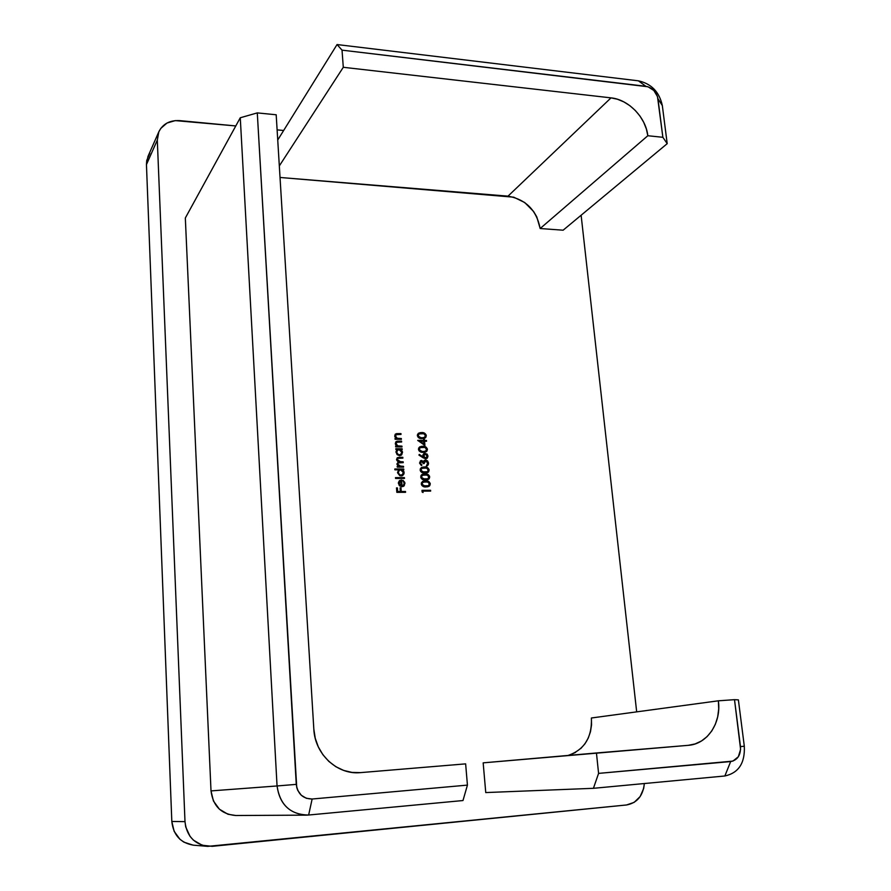 <?xml version="1.0" encoding="UTF-8"?>
<svg xmlns="http://www.w3.org/2000/svg" width="891" height="891" viewBox="0 0 891 891"><rect width="100%" height="100%" fill="white"/><g stroke="black" fill="none" stroke-linecap="round" stroke-linejoin="round"><path stroke-width="1.34" d="M193.069 845.147L183.858 842.14L179.915 839.255L174.124 831.281L171.818 821.469L184.994 821.636C186.62 835.914 194.205 844.156 207.726 846.372L626.54 804.974C637.098 802.98 643.035 795.83 644.349 783.534L643.681 788.401L640.161 796.543L634.147 802.368L626.54 804.974L212.203 846.327L202.168 845.247L193.447 840.168L190.028 836.348L185.707 826.893L184.994 821.636L157.306 140.121L158.754 131.957L160.781 128.404L167.007 123.036L175.282 120.608L235.781 125.943L179.804 120.63C169.88 120.096 162.897 123.804 158.843 131.757L147.962 156.471L146.447 164.579L157.306 140.121L184.994 821.636L171.818 821.469L146.447 164.579L146.725 160.503L149.833 153.207M277.112 129.874L283.65 130.487L277.112 129.874M581.121 215.232L636.675 711.864L581.121 215.232M424.918 445.467L424.573 441.234L426.544 441.257L426.477 440.455L424.506 440.444L424.428 439.408L423.548 439.397L423.637 440.432L417.712 440.366L424.918 445.467L424.573 441.234L426.544 441.257L426.477 440.455L424.506 440.444L424.428 439.408L423.548 439.397L423.637 440.432L417.712 440.366L424.918 445.467M423.036 457.751L425.608 458.765L427.39 457.996L427.981 456.069L427.079 454.076L424.172 453.441L422.913 454.878L422.98 456.827L419.327 454.432L418.904 455.056L425.608 458.765L426.912 458.397L427.981 456.069L425.141 453.252L423.882 453.597L422.98 456.827L419.327 454.432L418.904 455.056L423.036 457.751M424.729 467.218L423.96 467.185C426.377 466.973 427.97 468.009 428.716 470.303L429.139 470.047C428.382 467.753 426.8 466.717 424.383 466.929L421.153 467.719L424.383 466.929L421.343 467.586L420.118 470.025C420.886 472.297 422.468 473.31 424.884 473.043L427.914 472.43L429.05 469.535L426.644 467.218L422.88 467.04L420.296 468.8L420.675 471.517L423.381 472.954L426.577 472.921L428.593 471.874L429.139 470.047L427.702 472.553M425.865 481.073L425.096 481.04C427.524 480.817 429.106 481.853 429.852 484.147L430.275 483.902C429.529 481.608 427.936 480.572 425.519 480.795L422.345 481.552L425.519 480.795L422.546 481.43L421.243 483.924C422.011 486.208 423.604 487.21 426.021 486.943L429.005 486.341L430.197 483.39L427.791 481.073L424.016 480.906L421.421 482.688L421.799 485.417L424.506 486.854L427.725 486.798L429.729 485.751L430.275 483.902L428.849 486.419M401.407 439.341L401.34 438.539L396.996 438.238L395.504 436.122L396.361 434.53L401.017 434.407L400.961 433.605L396.606 433.616L395.114 434.418L394.847 436.701L396.161 438.483L395.025 438.472L395.081 439.274L401.407 439.341L401.34 438.539L397.353 438.372L395.504 436.122L396.038 434.697L401.017 434.407L400.961 433.605L395.548 433.995L394.713 435.977L396.161 438.483L395.025 438.472L395.081 439.274L401.407 439.341M395.882 449.543L397.052 449.554L395.96 451.815L397.108 454.644L399.513 455.691L401.763 454.7L402.487 451.893L401.117 449.576L402.209 449.587L402.153 448.786L395.816 448.73L395.882 449.543L397.052 449.554L395.972 452.205L399.513 455.691L401.173 455.223L402.532 452.272L401.117 449.576L402.209 449.587L402.153 448.786L395.816 448.73L395.882 449.543M394.88 469.824L398.678 469.824L397.586 472.843L399.803 475.727L402.342 475.738L403.991 473.867L403.991 471.773L402.699 469.835L403.801 469.835L403.734 469.022L394.813 469L394.88 469.824L398.678 469.824L397.542 472.508L401.095 475.994L402.676 475.56L404.124 472.542L402.699 469.835L403.801 469.835L403.734 469.022L394.813 469L394.88 469.824M404.202 483.468L403.656 485.205L402.053 485.907L401.585 479.959L399.435 480.683L398.4 482.588L399.224 485.439L401.384 486.675L404.224 485.773L404.804 482.432L402.977 480.305L404.202 483.468L403.2 485.584L402.053 485.907L401.585 479.959L399.435 480.683L398.388 483.356L399.781 485.963L401.964 486.72L403.59 486.274L404.971 483.368L402.977 480.305L404.202 483.468M568.024 755.457C584.351 749.866 592.147 737.38 591.401 717.99L718.369 700.805C721.521 722.757 707.465 744.096 688.342 745.322L596.447 752.973L598.585 773.388L593.428 788.312L485.751 792.567L483.167 762.852L596.447 752.973L598.585 773.388L732.892 761.103L738.349 756.749L740.599 749.331L734.507 699.669L718.369 700.805L718.703 708.924L717.689 716.854L715.35 724.294L711.775 730.965L707.086 736.612L701.462 740.989L695.091 743.94L688.242 745.333L483.167 762.852L485.751 792.567L593.428 788.312L724.851 775.983C738.628 772.954 745.11 763.03 744.308 746.235L738.383 699.869L734.507 699.669L718.369 700.805L591.401 717.99L591.535 724.929L590.477 731.723L588.249 738.082L584.953 743.796L580.698 748.629M575.631 752.383L569.962 754.911M280.03 177.465L513.762 197.189L524.699 202.524L533.553 211.434L536.761 216.836L540.169 228.519L563.123 230.201L667.203 143.663L662.325 105.55L667.203 143.663L563.123 230.201L540.169 228.519L647.824 135.733L662.871 137.292L667.203 143.663L662.871 137.292L647.824 135.733L646.365 128.972L643.725 122.345L640.005 116.108L635.328 110.495L629.881 105.695L623.856 101.897L617.485 99.257L611.014 97.865L508.004 196.154L280.03 177.465M306.192 815.142L235.725 815.51C221.235 814.24 212.994 806.032 211.011 790.907L277.056 785.962L240.269 117.768L257.287 112.901L296.269 784.37L277.056 785.962L296.269 784.37C297.739 793.97 303.04 798.848 312.14 799.015L308.642 815.02L306.192 815.142C289.285 813.639 279.574 803.905 277.056 785.962L211.011 790.907L185.328 218.005L240.269 117.768L277.056 785.962C279.974 805.085 290.511 814.775 308.642 815.02L462.986 800.541L467.43 785.116L312.14 799.015L467.43 785.116L465.637 763.865L360.565 772.62C337.433 775.137 314.846 754.254 313.832 729.172L276.188 114.772L257.287 112.901L296.736 787.455L297.761 790.373L301.303 795.273L306.359 798.303L312.14 799.015L308.642 815.02L462.986 800.541L467.43 785.116L465.637 763.865L360.565 772.62L352.034 772.419L343.681 770.425L335.829 766.694L328.801 761.382L322.876 754.677L318.299 746.858L315.247 738.249L313.832 729.172L276.188 114.772L257.287 112.901L240.269 117.768L185.328 218.005L211.011 790.907L213.428 800.987L219.398 809.195L227.973 814.263L235.848 815.51M405.561 492.322L405.505 491.498L401.251 491.52L400.972 487.889L400.081 487.9L400.36 491.52L397.676 491.531L397.397 487.912L396.495 487.912L396.84 492.355L405.561 492.322L405.505 491.498L401.251 491.52L400.972 487.889L400.081 487.9L400.36 491.52L397.676 491.531L397.397 487.912L396.495 487.912L396.84 492.355L405.561 492.322M404.481 478.434L404.414 477.621L395.481 477.632L395.548 478.445L404.481 478.434L404.414 477.621L395.481 477.632L395.548 478.445L404.481 478.434M403.59 467.162L403.523 466.349L398.823 465.971L397.687 464.2L398.388 462.819L403.233 462.652L403.178 461.839L398.567 461.493L397.33 459.667L397.932 458.319L402.888 458.13L402.821 457.328L397.364 457.696L396.595 459.901L398.266 461.961L396.885 464.055L398.288 466.338L397.174 466.338L397.241 467.151L403.59 467.162L403.523 466.349L400.861 466.349L397.687 464.2L398.232 462.897L403.233 462.652L403.178 461.839L400.705 461.828L397.33 459.667L397.865 458.364L402.888 458.13L402.821 457.328L399.391 457.306L397.33 457.718L396.54 459.522L398.266 461.961L396.885 464.055L398.288 466.338L397.174 466.338L397.241 467.151L403.59 467.162M402.008 446.937L401.941 446.135L397.586 445.845L396.094 443.718L396.952 442.114L401.618 441.992L401.551 441.179L397.197 441.212L395.704 442.014L395.437 444.297L396.751 446.09L395.615 446.079L395.671 446.881L402.008 446.937L401.941 446.135L397.943 445.968L396.094 443.718L396.64 442.281L401.618 441.992L401.551 441.179L396.161 441.58L395.303 443.573L396.751 446.09L395.615 446.079L395.671 446.881L402.008 446.937M423.047 492.534L422.935 491.13L430.654 491.097L430.587 490.284L421.989 490.328L422.122 491.999L423.047 492.534L422.935 491.13L430.654 491.097L430.587 490.284L421.989 490.328L422.122 491.999L423.047 492.534M425.297 474.135L424.528 474.112C426.945 473.889 428.538 474.925 429.284 477.22L429.707 476.963C428.961 474.669 427.368 473.633 424.951 473.856L421.755 474.625L424.951 473.856L421.944 474.502L420.686 476.975C421.443 479.247 423.036 480.249 425.452 479.982L428.46 479.38L429.495 476.072L427.212 474.146L423.448 473.967L420.986 475.46L421.243 478.456L423.938 479.893L427.145 479.848L429.161 478.801L429.707 476.963L428.27 479.481M420.886 461.594L420.017 463.342L421.822 461.293L423.225 463.587L424.105 463.587L424.873 461.093L426.566 461.093L427.691 463.587L426.288 466.127L428.215 464.913L428.571 463.142L427.635 460.97L426.121 460.09L424.472 460.291L423.425 461.527L421.053 460.547L419.561 463.086L421.432 465.603L421.911 464.968L420.017 463.342L421.911 464.968L420.441 463.075L421.098 461.427L424.105 463.587L425.686 460.836L427.691 463.131L426.288 466.127L427.424 465.715L428.571 463.142L425.553 460.034L423.425 461.527L421.577 460.469L420.563 460.77L419.561 463.086L421.499 465.225M423.036 446.558L422.278 446.525C424.684 446.324 426.266 447.36 427.012 449.643L427.424 449.365C426.678 447.093 425.107 446.057 422.69 446.246L419.572 446.937L418.436 449.298C419.204 451.559 420.786 452.572 423.192 452.327L426.299 451.681L427.346 448.852L424.951 446.547L421.198 446.346L418.614 448.084L418.993 450.779L421.688 452.216L424.884 452.205L426.878 451.18L427.424 449.365L426.087 451.804M421.922 432.859L421.153 432.826C423.559 432.636 425.13 433.672 425.876 435.944L426.299 435.666C425.553 433.394 423.971 432.347 421.566 432.536L418.414 433.249L417.322 435.554C418.079 437.804 419.661 438.817 422.067 438.584L425.219 437.926L426.087 434.786L423.826 432.848L420.073 432.625L417.5 434.351L418.302 437.514L423.748 438.472L425.753 437.47L426.299 435.666L425.007 438.06M207.681 846.361L193.659 845.203C180.639 843.086 173.355 835.168 171.818 821.469L146.447 164.579L157.306 140.121L158.843 131.757M638.379 80.825L337.054 44.55L277.736 140.01L337.054 44.55L342.033 50.152L343.291 67.293L279.317 165.926L343.291 67.293L611.014 97.865L343.291 67.293L342.033 50.152L647.991 86.761L653.838 90.481L657.48 96.573L662.871 137.292L657.97 98.801L662.325 105.55C659.351 91.94 651.377 83.698 638.379 80.825C651.377 83.698 659.351 91.94 662.325 105.55L657.97 98.801C656.467 91.907 652.435 87.752 645.875 86.304L342.033 50.152L337.054 44.55L638.379 80.825L645.875 86.304L638.379 80.825M744.308 746.235C745.11 763.03 738.628 772.954 724.851 775.983L730.665 761.571L724.851 775.983L593.428 788.312L598.585 773.388L730.665 761.571C737.592 760.09 740.867 755.1 740.477 746.602L744.308 746.235L738.383 699.869L734.507 699.669L740.477 746.602L744.308 746.235M611.014 97.865C628.534 99.525 645.886 117.434 647.824 135.733L540.169 228.519C536.56 210.187 525.835 199.395 508.004 196.154L611.014 97.865M396.517 488.157L397.397 487.912L397.275 491.776L400.36 491.52L397.275 491.776L396.517 488.157M400.104 488.145L400.972 487.889L400.85 491.765L405.505 491.498L405.138 492.322L405.093 491.743L400.85 491.765L400.104 488.145M404.458 484.927L404.391 482.677L402.81 480.695L404.971 483.368L403.378 486.397M402.732 485.873L401.641 486.152L401.184 480.204L399.58 480.561L401.585 479.959L401.641 486.152L402.988 485.706M399.948 481.218L398.756 483.568L399.792 485.55M398.923 482.387L398.756 483.134M398.834 484.025L400.85 486.063M400.861 480.772L401.262 485.818L399.491 485.283L399.168 483.323L400.861 480.772L401.262 485.818L399.168 483.323L399.547 481.675L400.861 480.772M395.504 477.877L404.414 477.621L404.046 478.434L395.504 477.877M394.836 469.267L403.734 469.022L403.378 469.835L394.836 469.267M402.866 470.648L404.124 472.542L403.222 474.87M403.578 474.123L403.3 471.294M399.524 475.159L398.01 473.266M398.299 471.127L399.023 470.403M398.322 472.497L399.391 470.17L400.638 469.824L403.345 472.508L402.242 474.825L400.627 475.438L397.921 472.753L398.901 470.604L400.638 469.824L402.487 470.615L403.333 473.021L402.754 474.38L400.75 475.159L399.19 474.38L398.322 472.497M399.19 470.314L397.921 472.753L400.627 475.438M397.197 466.594L398.288 466.338L397.197 466.594M397.141 457.863L402.821 457.328L402.454 458.13L398.322 457.595M397.687 458.52L396.929 459.934L400.304 462.095L403.178 461.839L402.81 462.641L400.293 462.095M398.054 463.053L397.286 464.456L400.46 466.606L403.523 466.349L403.166 467.162L400.449 466.606M400.014 466.594L398.912 466.439M398.433 466.227L397.319 464.723M397.286 464.467L397.865 463.142M399.769 462.073L398.667 461.939M397.353 461.059L396.974 460.213M396.94 459.533L397.208 458.876M395.838 449.008L402.153 448.786L401.785 449.587L395.838 449.008M401.284 450.4L402.532 452.272L401.641 454.599M401.997 453.864L401.718 451.046M399.491 455.112L400.516 454.61M397.943 454.878L396.439 452.984M396.718 450.857L396.35 451.949M396.751 452.205L397.754 449.933L399.057 449.565L401.752 452.238L400.727 454.488L399.057 455.145L396.35 452.472L397.319 450.323L399.558 449.61L400.905 450.345L401.752 452.751L401.173 454.098L399.168 454.856L397.609 454.076L396.751 452.205M396.35 452.472L399.057 455.145M395.626 446.358L396.751 446.09L395.626 446.358M396.361 441.58L401.551 441.179L401.195 441.981L397.397 441.435M396.462 442.437L395.693 443.996L397.542 446.246L401.941 446.135L401.585 446.937L397.542 446.246M395.693 443.707L395.916 442.894M395.047 438.751L396.161 438.483L395.047 438.751M395.771 433.995L400.961 433.605L400.594 434.396L396.807 433.85M395.86 434.853L395.103 436.401L396.952 438.65L401.34 438.539L400.983 439.341L398.656 438.795M397.82 438.762L396.952 438.65M395.103 436.111L395.326 435.298M422.011 490.562L430.587 490.284L430.208 491.108L430.164 490.529L422.011 490.562M422.523 491.375L422.59 492.266L422.523 491.375M429.239 486.074L429.64 483.245M429.339 482.699L428.46 481.842M428.114 481.641L427.034 481.24M422.88 482.265L421.71 484.147L425.53 486.375L421.71 484.147L423.069 482.131L427.769 481.942L429.395 483.88L428.448 485.662L425.53 486.375L428.215 485.784L423.604 485.784L422.278 484.504L422.367 482.833L424.573 481.663L428.437 482.276L429.395 484.192L428.237 485.773M421.721 483.735L421.955 483.078M427.212 486.219L426.199 486.352M424.851 486.352L423.18 486.029M422.189 485.294L421.766 484.448M428.671 479.135L429.072 476.317M428.76 475.761L427.892 474.914M427.546 474.703L426.466 474.302M422.289 475.326L421.142 477.197L424.962 479.425L421.142 477.197L422.479 475.204L427.201 475.003L428.827 476.941L427.903 478.701L424.962 479.425L427.669 478.823L423.036 478.835L421.71 477.554L421.799 475.883L424.005 474.725L427.869 475.337L428.827 477.253L427.669 478.823M421.153 476.796L421.387 476.128M426.644 479.28L425.631 479.403M424.283 479.403L422.612 479.08M421.621 478.344L421.198 477.498M428.103 472.208L428.493 469.401M428.192 468.844L427.324 467.998M426.978 467.797L425.898 467.385M421.699 468.421L420.585 470.259L424.394 472.497L420.585 470.259L421.889 468.287L426.633 468.087L428.259 470.014L427.357 471.762L424.394 472.497L426.678 472.152M420.597 469.858L420.83 469.201M426.076 472.353L425.063 472.475M423.726 472.475L422.044 472.141M421.053 471.406L420.63 470.559M427.335 471.773L422.468 471.885L420.998 470.002L421.966 468.243L424.996 467.753L427.301 468.421L428.259 470.325L427.101 471.896M420.374 460.914L421.577 460.469L423.002 461.794L420.396 460.903M427.212 461.237L424.138 460.513L425.553 460.034L428.571 463.142L427.212 465.826M424.74 461.204L423.682 463.587L423.904 462.028M427.869 462.24L428.148 464.033M428.092 464.4L427.435 465.637M424.929 461.059L424.083 461.727M420.585 461.75L420.017 463.019M420.463 464.501L421.22 465.091M419.071 454.811L422.98 456.827L419.071 454.811M426.967 458.264L427.557 456.337L426.655 454.343L423.671 453.742L425.141 453.252L427.981 456.069L426.689 458.52M426.11 457.863L425.141 458.23M424.807 458.197L423.871 457.662M424.294 454.421L423.348 455.591M423.715 456.069L425.252 454.054L427.101 456.014L426.332 457.751L425.152 458.23L423.292 456.337L425.252 454.054L426.522 454.666L427.101 456.381L425.564 457.963L423.715 456.069M423.292 456.337L425.152 458.23M426.399 451.525L426.789 448.741M426.488 448.195L425.62 447.338M425.285 447.137L424.205 446.736M419.628 447.961L418.904 449.554L422.702 451.793L418.904 449.554L420.14 447.616L424.929 447.405L426.555 449.331L425.709 451.024L422.702 451.793L424.985 451.459M418.915 449.153L419.149 448.496M424.383 451.659L423.37 451.782M422.033 451.77L420.363 451.425L418.948 449.855M419.316 449.276L420.274 447.538L423.303 447.07L425.597 447.75L426.555 449.643L425.397 451.191L423.114 451.525L420.775 451.158L419.316 449.276M417.901 440.655L423.637 440.432L417.901 440.655M423.57 439.686L424.428 439.408L424.094 440.711L426.477 440.455L426.098 441.257L424.094 440.711L423.57 439.686M424.161 441.513L424.45 445.144L424.161 441.513M419.572 441.468L423.916 443.885L419.572 441.468M423.693 441.234L423.916 443.885L419.984 441.19L423.693 441.234L423.916 443.885L419.984 441.19L423.693 441.234M425.263 437.826L425.664 435.053M425.363 434.496L424.495 433.65M424.149 433.449L423.08 433.037M418.748 434.095L417.79 435.822L421.577 438.071L417.79 435.822L418.982 433.917L423.804 433.705L425.419 435.621L424.617 437.281L421.577 438.071L424.394 437.414M417.801 435.421L418.302 434.418M423.258 437.938L422.245 438.06M420.908 438.038L419.249 437.693L417.834 436.122M418.202 435.543L419.16 433.806L422.178 433.36L424.472 434.04L425.419 435.933L424.272 437.47L422 437.793L419.661 437.414L418.202 435.543"/></g></svg>
